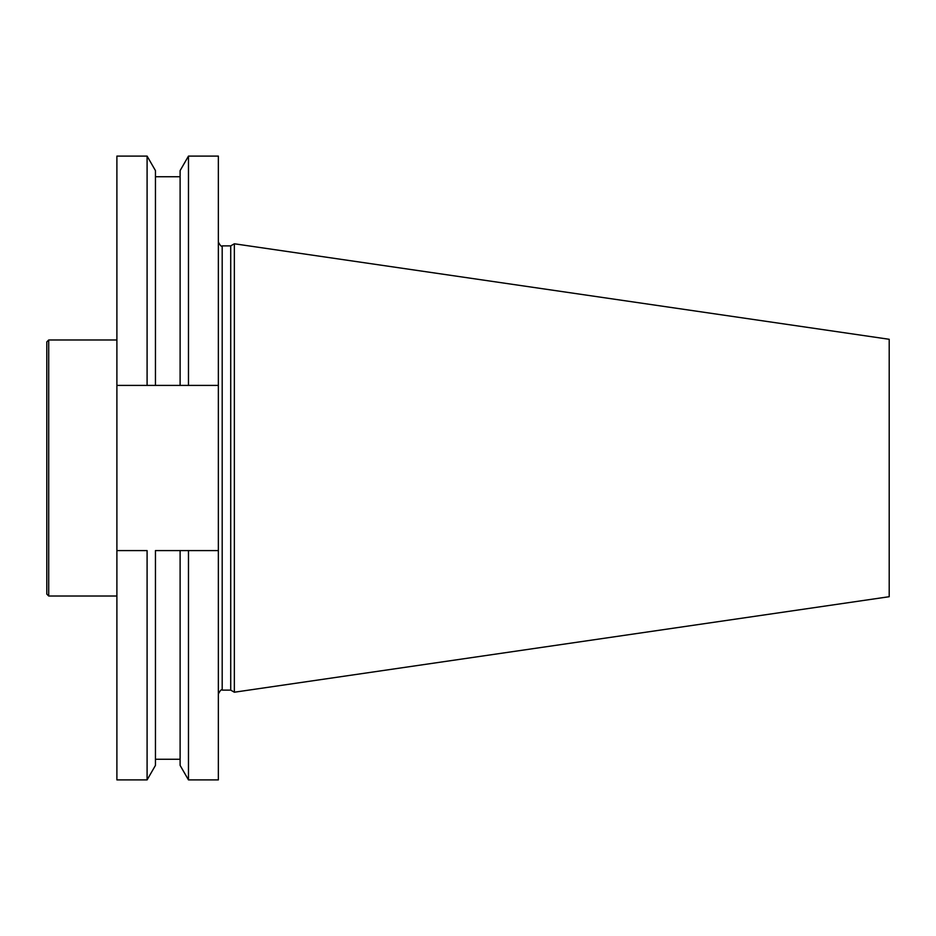 <?xml version="1.0" encoding="UTF-8"?>
<svg xmlns="http://www.w3.org/2000/svg" width="936" height="936" viewBox="0 0 936 936"><rect width="100%" height="100%" fill="white"/><g stroke="black" fill="none" stroke-linecap="round" stroke-linejoin="round"><path stroke-width="1.4" d="M188.475 156.101L188.475 385.41L218.357 385.41L218.357 156.101L188.475 156.101L180.11 170.609L180.11 385.41L147.092 385.41L147.092 156.101L116.895 156.101L116.895 385.41L155.458 385.41L155.458 170.609L147.092 156.101M218.357 550.59L188.475 550.59L188.475 779.899L218.357 779.899L218.357 385.41M147.092 779.899L147.092 550.59L116.895 550.59L116.895 779.899L147.092 779.899L155.458 765.391L155.458 550.59L188.475 550.59L180.11 550.59L180.11 765.391L188.475 779.899M116.895 550.59L116.895 385.41M230.724 690.125L230.724 245.875L234.351 243.781L234.351 692.219L230.724 690.125L222.195 690.125C221.551 689.025 220.276 690.312 218.357 693.962M234.351 692.219L889.2 596.712L889.2 339.288L234.351 243.781M188.475 385.41L180.11 385.41L188.475 385.41M48.719 596.021L48.719 339.979L46.8 341.897L46.8 594.103L48.719 596.021L116.895 596.021M230.724 245.875L222.195 245.875L222.195 690.125M222.195 245.875C221.551 246.975 220.276 245.688 218.357 242.038M155.458 759.26L180.11 759.26M155.458 176.74L180.11 176.74M48.719 339.979L116.895 339.979"/></g></svg>
